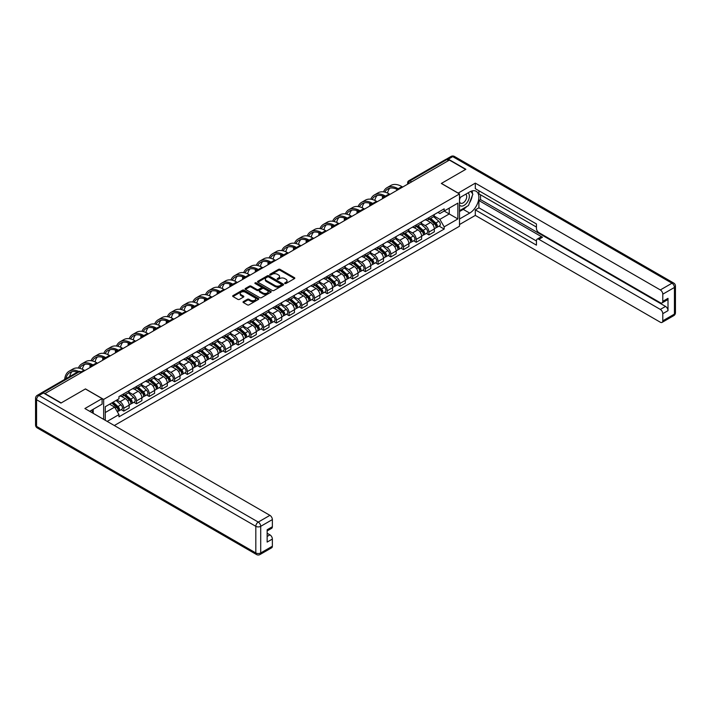 <?xml version="1.0" encoding="UTF-8"?>
<svg xmlns="http://www.w3.org/2000/svg" width="711" height="711" viewBox="0 0 711 711"><rect width="100%" height="100%" fill="white"/><g stroke="black" fill="none" stroke-linecap="round" stroke-linejoin="round"><path stroke-width="1.07" d="M284.853 283.511A0.791 0.453 0 0 0 285.973 283.511L294.478 278.605A1.129 0.649 0 0 0 294.807 278.143A1.129 0.649 0 0 0 294.478 277.681L280.072 269.371A1.129 0.649 0 0 0 278.472 269.371L269.976 274.277A0.791 0.453 0 0 0 271.095 274.926L272.197 274.286A3.617 2.089 0 0 1 277.317 274.286L278.516 274.979A3.617 2.089 0 0 1 279.574 276.463A3.617 2.089 0 0 1 278.516 277.939L277.414 278.57A0.791 0.453 0 0 0 278.534 279.219L279.636 278.588A3.617 2.089 0 0 1 284.755 278.588L285.955 279.281A3.617 2.089 0 0 1 287.013 280.756A3.617 2.089 0 0 1 285.955 282.231L284.853 282.871A0.791 0.453 0 0 0 284.853 283.511L284.853 282.871M243.358 301.606A1.129 0.649 0 0 0 243.02 302.068A1.129 0.649 0 0 0 243.358 302.531L247.392 304.868A1.129 0.649 0 0 0 248.992 304.868L258.431 299.42A1.129 0.649 0 0 0 258.768 298.958A1.129 0.649 0 0 0 258.431 298.496L244.033 290.177A1.129 0.649 0 0 0 242.433 290.177L232.995 295.625A1.129 0.649 0 0 0 232.666 296.087A1.129 0.649 0 0 0 232.995 296.549L237.874 299.367A1.129 0.649 0 0 0 239.474 299.367L243.518 297.038A1.129 0.649 0 0 0 243.846 296.576A1.129 0.649 0 0 0 243.518 296.114L241.091 294.718A3.031 1.751 0 0 1 240.211 293.483A3.031 1.751 0 0 1 242.078 291.865A3.031 1.751 0 0 1 245.375 292.248L254.858 297.722A3.031 1.751 0 0 1 255.738 298.958A3.031 1.751 0 0 1 253.871 300.566A3.031 1.751 0 0 1 250.574 300.193L248.992 299.278A1.129 0.649 0 0 0 247.392 299.278L243.358 301.606L243.358 302.531M103.646 399.404L85.471 388.908L61.182 402.933L44.962 393.565L449.396 160.073L465.616 169.431L441.327 183.456L459.502 193.952L103.646 399.404L103.646 419.357M272.277 290.506A1.129 0.649 0 0 0 273.877 290.506L283.316 285.049A1.129 0.649 0 0 0 283.645 284.587A1.129 0.649 0 0 0 283.316 284.124L268.918 275.815A1.129 0.649 0 0 0 267.318 275.815L257.871 281.263A1.129 0.649 0 0 0 257.542 281.725A1.129 0.649 0 0 0 257.871 282.187L272.277 290.506M255.427 283.689A0.791 0.453 0 0 1 256.236 283.796L256.236 282.854L270.873 291.306A1.129 0.649 0 0 1 271.211 291.768A1.129 0.649 0 0 1 270.873 292.23L261.435 297.687A1.129 0.649 0 0 1 259.835 297.687L245.437 289.368L249.472 287.057L249.472 286.115L245.437 288.444A1.129 0.649 0 0 0 245.099 288.906A1.129 0.649 0 0 0 245.437 289.368L245.437 288.444M249.472 287.057A1.129 0.649 0 0 1 251.072 287.057L251.072 286.115A1.129 0.649 0 0 0 249.472 286.115M251.072 286.115L256.911 289.484A1.129 0.649 0 0 0 258.511 289.484L261.195 287.937A1.129 0.649 0 0 0 261.524 287.475A1.129 0.649 0 0 0 261.195 287.013L255.116 283.502A0.791 0.453 0 0 1 256.236 282.854M114.32 425.525L459.502 226.231L459.502 193.952M41.593 392.836A2.302 1.333 -120 0 0 41.282 392.934A2.302 1.333 -120 0 0 41.034 393.165M411.66 181.856L409.945 180.87A2.302 1.333 60 0 0 408.798 180.754L445.717 159.442A2.302 1.333 60 0 1 446.872 159.548L409.945 180.87A2.302 1.333 120 0 0 408.318 183.696L408.318 183.785M448.579 160.544L446.872 159.548M428.937 217.619A5.306 3.057 60 0 1 427.835 220.001L433.221 216.899A5.306 3.057 -120 0 0 434.314 214.518M421.303 223.334L425.187 225.574A5.306 3.057 60 0 1 428.937 232.07L434.314 228.96A5.306 3.057 -120 0 0 430.564 222.472L426.716 220.241M434.314 228.96L434.314 231.83L428.937 234.941L426.36 233.448M427.835 220.001A5.306 3.057 60 0 1 425.231 219.761M428.937 232.07L428.937 234.941M416.219 224.96A5.306 3.057 60 0 1 415.126 227.342L420.503 224.241A5.306 3.057 -120 0 0 421.605 221.859M413.642 240.789L416.219 242.282L421.605 239.172L421.605 236.301A5.306 3.057 -120 0 0 417.855 229.813L414.006 227.582M415.126 227.342A5.306 3.057 60 0 1 412.513 227.102M408.585 230.675L412.478 232.915A5.306 3.057 60 0 1 416.219 239.411L416.219 242.282M403.51 232.301A5.306 3.057 60 0 1 402.408 234.683L407.785 231.582A5.306 3.057 -120 0 0 408.887 229.2M400.924 248.13L403.51 249.623L408.887 246.513L408.887 243.642A5.306 3.057 -120 0 0 405.137 237.154L401.288 234.923M402.408 234.683A5.306 3.057 60 0 1 399.795 234.443M395.876 238.016L399.76 240.256A5.306 3.057 60 0 1 403.51 246.753L403.51 249.623M390.792 239.643A5.306 3.057 60 0 1 389.69 242.024L395.076 238.923A5.306 3.057 -120 0 0 396.169 236.541M388.215 255.471L390.792 256.964L396.169 253.854L396.169 250.983A5.306 3.057 -120 0 0 392.419 244.495L388.57 242.264M389.69 242.024A5.306 3.057 60 0 1 387.086 241.784M383.158 245.357L387.042 247.597A5.306 3.057 60 0 1 390.792 254.094L390.792 256.964M378.074 246.984A5.306 3.057 60 0 1 376.981 249.365L382.358 246.264A5.306 3.057 -120 0 0 383.46 243.882M375.497 262.812L378.074 264.305L383.46 261.195L383.46 258.324A5.306 3.057 -120 0 0 379.71 251.836L375.861 249.605M376.981 249.365A5.306 3.057 60 0 1 374.368 249.126M370.44 252.698L374.324 254.938A5.306 3.057 60 0 1 378.074 261.435L378.074 264.305M365.365 254.325A5.306 3.057 60 0 1 364.263 256.707L369.64 253.596A5.306 3.057 -120 0 0 370.742 251.223M362.779 270.153L365.365 271.646L370.742 268.536L370.742 265.665A5.306 3.057 -120 0 0 366.992 259.177L363.143 256.947M364.263 256.707A5.306 3.057 60 0 1 361.65 256.467M357.731 260.039L361.615 262.279A5.306 3.057 60 0 1 365.365 268.776L365.365 271.646M352.647 261.666A5.306 3.057 60 0 1 351.545 264.048L356.931 260.937A5.306 3.057 -120 0 0 358.024 258.564M350.07 277.494L352.647 278.988L358.024 275.877L358.024 273.006A5.306 3.057 -120 0 0 354.274 266.518L350.425 264.288M351.545 264.048A5.306 3.057 60 0 1 348.941 263.808M345.013 267.38L348.897 269.62A5.306 3.057 60 0 1 352.647 276.117L352.647 278.988M339.929 269.007A5.306 3.057 60 0 1 338.836 271.389L344.213 268.278A5.306 3.057 -120 0 0 345.315 265.905M337.352 284.835L339.929 286.329L345.315 283.218L345.315 280.347A5.306 3.057 -120 0 0 341.564 273.851L337.716 271.629M338.836 271.389A5.306 3.057 60 0 1 336.223 271.149M332.295 274.722L336.179 276.961A5.306 3.057 60 0 1 339.929 283.458L339.929 286.329M327.22 276.348A5.306 3.057 60 0 1 326.118 278.73L331.495 275.619A5.306 3.057 -120 0 0 332.597 273.246M324.634 292.177L327.22 293.67L332.597 290.559L332.597 287.688A5.306 3.057 -120 0 0 328.846 281.192L324.998 278.97M326.118 278.73A5.306 3.057 60 0 1 323.505 278.49M319.586 282.063L323.469 284.302A5.306 3.057 60 0 1 327.22 290.799L327.22 293.67M314.502 283.689A5.306 3.057 60 0 1 313.4 286.071L318.786 282.96A5.306 3.057 -120 0 0 319.879 280.587M311.925 299.518L314.502 301.011L319.879 297.9L319.879 295.029A5.306 3.057 -120 0 0 316.128 288.533L312.28 286.311M313.4 286.071A5.306 3.057 60 0 1 310.796 285.831M306.868 289.404L310.751 291.643A5.306 3.057 60 0 1 314.502 298.14L314.502 301.011M301.784 291.03A5.306 3.057 60 0 1 300.691 293.412L306.068 290.301A5.306 3.057 -120 0 0 307.17 287.928M299.207 306.859L301.784 308.352L307.17 305.241L307.17 302.371A5.306 3.057 -120 0 0 303.419 295.874L299.571 293.652M300.691 293.412A5.306 3.057 60 0 1 298.078 293.172M294.15 296.745L298.033 298.984A5.306 3.057 60 0 1 301.784 305.481L301.784 308.352M289.075 298.371A5.306 3.057 60 0 1 287.973 300.753L293.35 297.642A5.306 3.057 -120 0 0 294.452 295.269M286.489 314.2L289.075 315.693L294.452 312.582L294.452 309.712A5.306 3.057 -120 0 0 290.701 303.215L286.853 300.993M287.973 300.753A5.306 3.057 60 0 1 285.36 300.513M281.44 304.086L285.324 306.325A5.306 3.057 60 0 1 289.075 312.822L289.075 315.693M276.357 305.712A5.306 3.057 60 0 1 275.255 308.094L280.641 304.983A5.306 3.057 -120 0 0 281.734 302.61M273.779 321.541L276.357 323.034L281.734 319.923L281.734 317.053A5.306 3.057 -120 0 0 277.983 310.556L274.135 308.334M275.255 308.094A5.306 3.057 60 0 1 272.651 307.854M268.722 311.427L272.606 313.667A5.306 3.057 60 0 1 276.357 320.163L276.357 323.034M263.639 313.053A5.306 3.057 60 0 1 262.546 315.435L267.923 312.325A5.306 3.057 -120 0 0 269.025 309.952M261.061 328.882L263.639 330.375L269.025 327.264L269.025 324.394A5.306 3.057 -120 0 0 265.274 317.897L261.417 315.675M262.546 315.435A5.306 3.057 60 0 1 259.933 315.195M256.004 318.768L259.888 321.008A5.306 3.057 60 0 1 263.639 327.504L263.639 330.375M250.93 320.394A5.306 3.057 60 0 1 249.828 322.776L255.205 319.666A5.306 3.057 -120 0 0 256.307 317.293M248.343 336.223L250.93 337.716L256.307 334.605L256.307 331.735A5.306 3.057 -120 0 0 252.556 325.238L248.708 323.016M249.828 322.776A5.306 3.057 60 0 1 247.215 322.536M243.295 326.1L247.179 328.349A5.306 3.057 60 0 1 250.93 334.845L250.93 337.716M238.212 327.735A5.306 3.057 60 0 1 237.11 330.117L242.495 327.007A5.306 3.057 -120 0 0 243.589 324.634M235.634 343.564L238.212 345.057L243.589 341.947L243.589 339.076A5.306 3.057 -120 0 0 239.838 332.579L235.99 330.357M237.11 330.117A5.306 3.057 60 0 1 234.506 329.877M230.577 333.441L234.461 335.69A5.306 3.057 60 0 1 238.212 342.187L238.212 345.057M225.494 335.077A5.306 3.057 60 0 1 224.4 337.458L229.777 334.348A5.306 3.057 -120 0 0 230.879 331.975M222.916 350.905L225.494 352.398L230.879 349.288L230.879 346.417A5.306 3.057 -120 0 0 227.129 339.92L223.272 337.698M224.4 337.458A5.306 3.057 60 0 1 221.788 337.218M217.859 340.782L221.743 343.031A5.306 3.057 60 0 1 225.494 349.528L225.494 352.398M212.785 342.418A5.306 3.057 60 0 1 211.682 344.799L217.059 341.689A5.306 3.057 -120 0 0 218.161 339.316M210.198 358.246L212.785 359.739L218.161 356.629L218.161 353.758A5.306 3.057 -120 0 0 214.411 347.261L210.563 345.039M211.682 344.799A5.306 3.057 60 0 1 209.07 344.559M205.15 348.123L209.034 350.372A5.306 3.057 60 0 1 212.785 356.869L212.785 359.739M200.067 349.759A5.306 3.057 60 0 1 198.964 352.141L204.35 349.03A5.306 3.057 -120 0 0 205.443 346.657M197.489 365.587L200.067 367.08L205.443 363.97L205.443 361.099A5.306 3.057 -120 0 0 201.693 354.602L197.845 352.38M198.964 352.141A5.306 3.057 60 0 1 196.36 351.901M192.432 355.464L196.316 357.713A5.306 3.057 60 0 1 200.067 364.21L200.067 367.08M187.349 357.1A5.306 3.057 60 0 1 186.255 359.482L191.632 356.371A5.306 3.057 -120 0 0 192.734 353.998M184.771 372.928L187.349 374.421L192.734 371.311L192.734 368.44A5.306 3.057 -120 0 0 188.984 361.943L185.127 359.722M186.255 359.482A5.306 3.057 60 0 1 183.642 359.242M179.714 362.806L183.598 365.054A5.306 3.057 60 0 1 187.349 371.551L187.349 374.421M174.639 364.441A5.306 3.057 60 0 1 173.537 366.823L178.914 363.712A5.306 3.057 -120 0 0 180.016 361.339M172.053 380.269L174.639 381.763L180.016 378.652L180.016 375.781A5.306 3.057 -120 0 0 176.266 369.285L172.418 367.063M173.537 366.823A5.306 3.057 60 0 1 170.924 366.583M167.005 370.147L170.889 372.395A5.306 3.057 60 0 1 174.639 378.892L174.639 381.763M161.921 371.782A5.306 3.057 60 0 1 160.819 374.164L166.205 371.053A5.306 3.057 -120 0 0 167.298 368.68M159.344 387.611L161.921 389.104L167.298 385.993L167.298 383.122A5.306 3.057 -120 0 0 163.548 376.626L159.699 374.404M160.819 374.164A5.306 3.057 60 0 1 158.215 373.924M154.287 377.488L158.171 379.736A5.306 3.057 60 0 1 161.921 386.233L161.921 389.104M149.203 379.123A5.306 3.057 60 0 1 148.11 381.505L153.487 378.394A5.306 3.057 -120 0 0 154.589 376.021M146.626 394.952L149.203 396.445L154.589 393.334L154.589 390.463A5.306 3.057 -120 0 0 150.839 383.967L146.981 381.745M148.11 381.505A5.306 3.057 60 0 1 145.497 381.265M141.569 384.829L145.453 387.077A5.306 3.057 60 0 1 149.203 393.574L149.203 396.445M136.494 386.464A5.306 3.057 60 0 1 135.392 388.846L140.769 385.735A5.306 3.057 -120 0 0 141.871 383.362M133.908 402.293L136.494 403.777L141.871 400.675L141.871 397.805A5.306 3.057 -120 0 0 138.121 391.308L134.272 389.086M135.392 388.846A5.306 3.057 60 0 1 132.779 388.606M128.86 392.17L132.744 394.418A5.306 3.057 60 0 1 136.494 400.915L136.494 403.777M123.776 393.805A5.306 3.057 60 0 1 122.674 396.187L128.06 393.076A5.306 3.057 -120 0 0 129.153 390.703M121.199 409.634L123.776 411.118L129.153 408.016L129.153 405.146A5.306 3.057 -120 0 0 125.403 398.649L121.554 396.427M122.674 396.187A5.306 3.057 60 0 1 120.07 395.947M116.933 399.973L120.026 401.759A5.306 3.057 60 0 1 123.776 408.256L123.776 411.118M437.94 212.42L439.86 213.531L457.875 203.124L449.236 208.119L449.236 213.949L439.86 219.361L434.021 215.993M105.272 420.299L105.272 406.701L118.968 398.791L118.968 396.578L444.179 208.821L444.179 211.034L457.875 218.935L444.179 226.845L439.86 219.361M457.875 203.124L457.875 218.935M105.272 412.531L114.649 407.119L118.968 414.602L118.968 416.815L444.179 229.058L444.179 226.845M118.968 414.602L107.192 421.401M114.649 407.119L109.592 404.204M439.078 226.107L444.179 229.058M285.173 283.627L285.955 283.174A3.617 2.089 0 0 0 287.013 281.698L287.013 280.756M279.574 276.463L279.574 277.397A3.617 2.089 0 0 1 278.516 278.881L277.734 279.334M294.461 278.614L280.072 270.313A1.129 0.649 0 0 0 278.472 270.313L270.296 275.033M283.298 285.058L268.918 276.757A1.129 0.649 0 0 0 267.318 276.757L257.889 282.196L257.871 281.263M281.316 284.915A0.791 0.453 0 0 0 281.316 284.267L268.678 276.97A0.791 0.453 0 0 0 267.558 276.97L266.394 277.637A3.617 2.089 0 0 0 265.336 279.112A3.617 2.089 0 0 0 266.394 280.596L275.033 285.582A3.617 2.089 0 0 0 280.152 285.582L281.316 284.915L281.316 285.858A0.791 0.453 0 0 0 281.547 285.529L281.547 284.587M265.336 279.112L265.336 280.054A3.617 2.089 0 0 0 266.394 281.538L266.394 280.596M281.316 285.858L280.152 286.524A3.617 2.089 0 0 1 275.033 286.524L266.394 281.538M251.072 287.057L256.911 290.426A1.129 0.649 0 0 0 258.511 290.426L261.195 288.879A1.129 0.649 0 0 0 261.524 288.417L261.524 287.475M256.236 283.796L270.864 292.239M262.972 292.985A3.031 1.751 0 0 0 266.27 293.359A3.031 1.751 0 0 0 268.145 291.75A3.031 1.751 0 0 0 267.256 290.515L263.914 288.586A1.129 0.649 0 0 0 262.315 288.586L259.631 290.132A1.129 0.649 0 0 0 259.302 290.595A1.129 0.649 0 0 0 259.631 291.057L262.972 292.985L262.972 293.927A3.031 1.751 0 0 0 266.27 294.301A3.031 1.751 0 0 0 268.145 292.692L268.145 291.75M259.302 290.595L259.302 291.537A1.129 0.649 0 0 0 259.631 291.999L259.631 291.057M262.972 293.927L259.631 291.999M255.738 298.958L255.738 299.9A3.031 1.751 0 0 1 253.871 301.508A3.031 1.751 0 0 1 250.574 301.135L248.992 300.22A1.129 0.649 0 0 0 247.392 300.22L243.366 302.539M240.211 293.483L240.211 294.425A3.031 1.751 0 0 0 241.091 295.66L241.091 294.718M243.5 297.047L241.091 295.66M258.422 299.429L244.033 291.119A1.129 0.649 0 0 0 242.433 291.119L233.012 296.558M429.302 219.157L434.483 223.778A2.88 1.662 60 0 1 435.39 228.231L434.314 228.853M429.444 219.281L431.879 220.686M429.826 218.855L435.594 224.001A1.386 0.8 60 0 1 436.03 226.134A1.386 0.8 60 0 1 435.905 226.187M430.688 218.357L435.87 222.978A2.88 1.662 60 0 1 436.776 227.431A2.88 1.662 60 0 1 435.905 227.529M433.577 216.624L438.803 221.281A2.88 1.662 60 0 1 439.709 225.743L436.776 227.431M402.693 187.037L401.919 186.584A22.245 12.842 -120 0 0 390.792 185.482L387.042 187.651A22.245 12.842 -120 0 0 383.505 191.872M398.267 188.806L398.169 188.753A22.245 12.842 -120 0 0 387.042 187.651M382.527 195.969A22.245 12.842 -120 0 0 382.438 197.836L382.438 198.725M383.505 198.111A20.752 11.98 60 0 1 383.611 196.387M384.847 192.121A20.752 11.98 60 0 1 387.797 188.948A20.752 11.98 60 0 1 397.191 189.446M387.539 193.072A20.752 11.98 60 0 1 389.841 188.157M416.593 226.498L421.774 231.119A2.88 1.662 60 0 1 422.681 235.572L421.605 236.194M416.726 226.622L419.17 228.027M417.117 226.196L422.876 231.342A1.386 0.8 60 0 1 423.312 233.475A1.386 0.8 60 0 1 423.187 233.528M417.979 225.698L423.161 230.32A2.88 1.662 60 0 1 424.058 234.772A2.88 1.662 60 0 1 423.187 234.87M420.868 223.965L426.093 228.622A2.88 1.662 60 0 1 427 233.084L424.058 234.772M403.875 233.839L409.056 238.461A2.88 1.662 60 0 1 409.963 242.913L408.887 243.535M404.017 233.963L406.452 235.368M404.399 233.537L410.167 238.683A1.386 0.8 60 0 1 410.594 240.816A1.386 0.8 60 0 1 410.469 240.869M405.261 233.039L410.443 237.661A2.88 1.662 60 0 1 411.349 242.113A2.88 1.662 60 0 1 410.478 242.211M408.15 231.306L413.375 235.963A2.88 1.662 60 0 1 414.282 240.425L411.349 242.113M458.115 193.152L475.312 183.127L660.332 289.946L671.993 283.218L452.738 156.633L448.339 159.175L465.865 169.289L441.407 183.411L458.115 193.054M459.502 197.809L469.695 191.926A12.967 7.483 120 0 1 476.174 191.286A12.967 7.483 120 0 1 478.165 201.675A12.967 7.483 120 0 1 469.695 213.104L459.502 218.988M459.502 224.543L475.312 215.406L475.312 209.861L536.45 245.153L536.45 240.727A3.457 2 -120 0 1 537.16 239.145A3.457 2 -120 0 1 538.894 239.314L660.332 309.427L665.549 306.423A3.457 2 60 0 1 668.002 310.654L668.002 298.327A3.457 2 60 0 1 667.282 299.909L662.065 302.922A3.457 2 -120 0 0 662.785 301.34L662.785 294.185A3.457 2 -120 0 0 660.332 289.946M480.529 194.796L480.529 199.595L478.903 200.538L478.903 207.79L475.312 209.861M478.903 190.752L478.903 193.854L536.45 227.076M662.065 302.922A3.457 2 -120 0 1 660.332 302.753L538.894 232.63A3.457 2 -120 0 1 536.45 228.4L536.45 223.974L475.312 188.682L475.312 183.127M475.312 215.406L660.332 322.234A3.457 2 -120 0 0 662.065 322.403A3.457 2 -120 0 0 662.785 320.821L662.785 313.667A3.457 2 -120 0 0 660.332 309.427M448.339 159.175A3.457 2 -120 0 0 446.606 159.006A3.457 2 -120 0 0 446.241 159.335M478.903 200.538L542.475 237.243L538.894 239.314M480.529 199.595L665.549 306.423M478.903 207.79L536.45 241.011M537.16 239.145L540.751 237.074A3.457 2 60 0 1 542.475 237.243M459.502 211.549L463.252 209.389A12.967 7.483 120 0 0 466.843 206.466M469.42 203.07A12.967 7.483 120 0 0 472.211 195.881M472.424 193.552A12.967 7.483 120 0 0 472.104 190.912M43.407 392.961L39.007 395.503A3.457 2 -120 0 0 37.283 395.325L41.682 392.783A3.457 2 60 0 1 43.407 392.961L60.933 403.075L85.382 388.961L102.091 398.604L102.091 404.159L90.519 410.842A12.967 7.483 120 0 0 89.737 411.331M102.091 398.604L84.893 408.532L269.913 515.351A3.457 2 60 0 1 272.366 519.59L272.366 526.744A3.457 2 60 0 1 271.646 528.326L267.149 530.921M93.212 412.407L93.212 409.287M267.149 536.441L269.913 534.841A3.457 2 60 0 1 272.366 539.071L272.366 546.226A3.457 2 60 0 1 271.646 547.808L259.995 554.536A3.457 2 -120 0 0 260.706 552.954L272.366 546.226M272.366 526.744L267.149 529.757L267.149 542.084L272.366 539.071M269.913 534.841L267.149 533.241M459.502 205.008A7.492 4.328 120 0 0 465.465 204.368A7.492 4.328 120 0 0 469.367 196.209A7.492 4.328 120 0 0 468.007 192.903M460.133 197.445A7.492 4.328 120 0 0 459.502 198.796M459.502 201.302A5.128 2.96 120 0 0 460.541 203.15A5.128 2.96 120 0 0 464.487 201.782A5.128 2.96 120 0 0 466.727 196.618A5.128 2.96 120 0 0 465.669 194.272A5.128 2.96 120 0 0 465.652 194.263M460.55 197.205A5.128 2.96 120 0 0 459.502 200.28M470.86 191.339L472.868 194.192L468.469 205.532L459.67 210.607M91.648 410.185L93.532 413.518M389.975 194.379L389.201 193.925A22.245 12.842 -120 0 0 378.083 192.823L374.333 194.992A22.245 12.842 -120 0 0 370.795 199.213M385.549 196.147L385.451 196.094A22.245 12.842 -120 0 0 374.333 194.992M369.809 203.31A22.245 12.842 -120 0 0 369.72 205.177L369.72 206.066M370.786 205.452A20.752 11.98 60 0 1 370.902 203.728M372.137 199.462A20.752 11.98 60 0 1 375.079 196.289A20.752 11.98 60 0 1 384.473 196.787M374.83 200.413A20.752 11.98 60 0 1 377.123 195.498M377.265 201.72L376.492 201.266A22.245 12.842 -120 0 0 365.365 200.164L361.615 202.333A22.245 12.842 -120 0 0 358.077 206.554M372.831 203.488L372.742 203.435A22.245 12.842 -120 0 0 361.615 202.333M357.1 210.652A22.245 12.842 -120 0 0 357.011 212.518L357.011 213.407M358.068 212.793A20.752 11.98 60 0 1 358.184 211.069M359.419 206.803A20.752 11.98 60 0 1 362.361 203.63A20.752 11.98 60 0 1 371.755 204.128M362.112 207.754A20.752 11.98 60 0 1 364.414 202.839M391.157 241.18L396.338 245.802A2.88 1.662 60 0 1 397.245 250.254L396.169 250.876M391.299 241.305L393.734 242.709M391.681 240.878L397.449 246.024A1.386 0.8 60 0 1 397.884 248.157A1.386 0.8 60 0 1 397.76 248.21M392.543 240.38L397.725 245.002A2.88 1.662 60 0 1 398.631 249.454A2.88 1.662 60 0 1 397.76 249.552M395.432 238.647L400.657 243.304A2.88 1.662 60 0 1 401.564 247.766L398.631 249.454M378.448 248.521L383.629 253.143A2.88 1.662 60 0 1 384.527 257.595L383.46 258.217M378.581 248.646L381.025 250.05M378.972 248.219L384.731 253.365A1.386 0.8 60 0 1 385.166 255.498A1.386 0.8 60 0 1 385.042 255.551M379.834 247.721L385.015 252.343A2.88 1.662 60 0 1 385.913 256.795A2.88 1.662 60 0 1 385.042 256.893M382.722 245.988L387.948 250.645A2.88 1.662 60 0 1 388.855 255.107L385.913 256.795M365.73 255.862L370.911 260.484A2.88 1.662 60 0 1 371.817 264.936L370.742 265.559M365.863 255.987L368.307 257.391M366.254 255.56L372.022 260.706A1.386 0.8 60 0 1 372.448 262.839A1.386 0.8 60 0 1 372.324 262.892M367.116 255.062L372.297 259.684A2.88 1.662 60 0 1 373.204 264.137A2.88 1.662 60 0 1 372.333 264.234M370.004 253.329L375.23 257.986A2.88 1.662 60 0 1 376.137 262.448L373.204 264.137M364.547 209.061L363.774 208.607A22.245 12.842 -120 0 0 352.647 207.505L348.897 209.674A22.245 12.842 -120 0 0 345.359 213.895M360.122 210.829L360.024 210.776A22.245 12.842 -120 0 0 348.897 209.674M344.382 217.993A22.245 12.842 -120 0 0 344.293 219.859L344.293 220.748M345.359 220.134A20.752 11.98 60 0 1 345.466 218.41M346.701 214.144A20.752 11.98 60 0 1 349.652 210.971A20.752 11.98 60 0 1 359.046 211.469M349.394 215.095A20.752 11.98 60 0 1 351.696 210.18M351.829 216.402L351.056 215.948A22.245 12.842 -120 0 0 339.938 214.846L336.187 217.015A22.245 12.842 -120 0 0 332.641 221.237M347.403 218.17L347.306 218.117A22.245 12.842 -120 0 0 336.187 217.015M331.664 225.334A22.245 12.842 -120 0 0 331.575 227.2L331.575 228.089M332.641 227.476A20.752 11.98 60 0 1 332.757 225.751M333.992 221.485A20.752 11.98 60 0 1 336.934 218.313A20.752 11.98 60 0 1 346.328 218.81M336.685 222.436A20.752 11.98 60 0 1 338.978 217.522M339.12 223.734L338.347 223.29A22.245 12.842 -120 0 0 327.22 222.188L323.469 224.356A22.245 12.842 -120 0 0 319.932 228.578M334.685 225.511L334.597 225.458A22.245 12.842 -120 0 0 323.469 224.356M318.955 232.675A22.245 12.842 -120 0 0 318.866 234.541L318.866 235.43M319.923 234.817A20.752 11.98 60 0 1 320.039 233.092M321.274 228.826A20.752 11.98 60 0 1 324.216 225.654A20.752 11.98 60 0 1 333.61 226.151M323.967 229.777A20.752 11.98 60 0 1 326.269 224.863M353.012 263.203L358.193 267.825A2.88 1.662 60 0 1 359.099 272.277L358.024 272.9M353.154 263.319L355.589 264.732M353.536 262.901L359.304 268.047A1.386 0.8 60 0 1 359.739 270.18A1.386 0.8 60 0 1 359.615 270.233M354.398 262.403L359.579 267.025A2.88 1.662 60 0 1 360.486 271.478A2.88 1.662 60 0 1 359.615 271.575M357.286 260.67L362.512 265.327A2.88 1.662 60 0 1 363.419 269.789L360.486 271.478M326.402 231.075L325.629 230.631A22.245 12.842 -120 0 0 314.502 229.529L310.751 231.697A22.245 12.842 -120 0 0 307.214 235.919M321.976 232.853L321.879 232.799A22.245 12.842 -120 0 0 310.751 231.697M306.237 240.016A22.245 12.842 -120 0 0 306.148 241.882L306.148 242.771M307.214 242.158A20.752 11.98 60 0 1 307.321 240.434M308.556 236.168A20.752 11.98 60 0 1 311.507 232.995A20.752 11.98 60 0 1 320.901 233.492M311.249 237.119A20.752 11.98 60 0 1 313.551 232.204M340.302 270.544L345.484 275.166A2.88 1.662 60 0 1 346.381 279.619L345.315 280.241M340.436 270.66L342.88 272.073M340.827 270.242L346.586 275.388A1.386 0.8 60 0 1 347.021 277.521A1.386 0.8 60 0 1 346.897 277.574M341.689 269.745L346.87 274.366A2.88 1.662 60 0 1 347.768 278.819A2.88 1.662 60 0 1 346.897 278.916M344.577 268.011L349.803 272.668A2.88 1.662 60 0 1 350.71 277.13L347.768 278.819M313.684 238.416L312.911 237.972A22.245 12.842 -120 0 0 301.793 236.87L298.042 239.038A22.245 12.842 -120 0 0 294.496 243.26M309.258 240.194L309.161 240.14A22.245 12.842 -120 0 0 298.042 239.038M293.519 247.357A22.245 12.842 -120 0 0 293.43 249.223L293.43 250.112M294.496 249.499A20.752 11.98 60 0 1 294.612 247.775M295.847 243.509A20.752 11.98 60 0 1 298.789 240.336A20.752 11.98 60 0 1 308.183 240.833M298.54 244.46A20.752 11.98 60 0 1 300.833 239.545M327.584 277.885L332.766 282.507A2.88 1.662 60 0 1 333.672 286.96L332.597 287.582M327.718 278.001L330.162 279.414M328.109 277.583L333.877 282.729A1.386 0.8 60 0 1 334.303 284.862A1.386 0.8 60 0 1 334.179 284.915M328.971 277.086L334.152 281.707A2.88 1.662 60 0 1 335.059 286.16A2.88 1.662 60 0 1 334.188 286.257M331.859 275.353L337.085 280.01A2.88 1.662 60 0 1 337.992 284.471L335.059 286.16M300.975 245.757L300.193 245.313A22.245 12.842 -120 0 0 289.075 244.211L285.324 246.379A22.245 12.842 -120 0 0 281.787 250.601M296.54 247.535L296.451 247.481A22.245 12.842 -120 0 0 285.324 246.379M280.809 254.698A22.245 12.842 -120 0 0 280.721 256.564L280.721 257.453M281.778 256.84A20.752 11.98 60 0 1 281.894 255.116M283.129 250.85A20.752 11.98 60 0 1 286.071 247.677A20.752 11.98 60 0 1 295.465 248.175M285.822 251.801A20.752 11.98 60 0 1 288.124 246.886M314.866 285.227L320.048 289.848A2.88 1.662 60 0 1 320.954 294.301L319.879 294.923M315.009 285.342L317.444 286.755M315.391 284.924L321.159 290.07A1.386 0.8 60 0 1 321.594 292.203A1.386 0.8 60 0 1 321.47 292.257M316.253 284.427L321.434 289.048A2.88 1.662 60 0 1 322.341 293.501A2.88 1.662 60 0 1 321.47 293.599M319.141 282.694L324.367 287.351A2.88 1.662 60 0 1 325.274 291.812L322.341 293.501M288.257 253.098L287.484 252.654A22.245 12.842 -120 0 0 276.357 251.552L272.606 253.72A22.245 12.842 -120 0 0 269.069 257.942M283.831 254.876L283.733 254.822A22.245 12.842 -120 0 0 272.606 253.72M268.091 262.039A22.245 12.842 -120 0 0 268.003 263.905L268.003 264.794M269.06 264.181A20.752 11.98 60 0 1 269.176 262.457M270.411 258.191A20.752 11.98 60 0 1 273.362 255.018A20.752 11.98 60 0 1 282.756 255.516M273.104 259.142A20.752 11.98 60 0 1 275.406 254.227M302.157 292.568L307.339 297.189A2.88 1.662 60 0 1 308.236 301.642L307.161 302.264M302.291 292.683L304.735 294.096M302.682 292.265L308.441 297.411A1.386 0.8 60 0 1 308.876 299.544A1.386 0.8 60 0 1 308.752 299.598M303.544 291.768L308.725 296.389A2.88 1.662 60 0 1 309.623 300.842A2.88 1.662 60 0 1 308.752 300.94M306.432 290.035L311.658 294.692A2.88 1.662 60 0 1 312.564 299.153L309.623 300.842M275.539 260.439L274.766 259.995A22.245 12.842 -120 0 0 263.648 258.893L259.897 261.061A22.245 12.842 -120 0 0 256.351 265.283M271.113 262.217L271.015 262.163A22.245 12.842 -120 0 0 259.897 261.061M255.373 269.38A22.245 12.842 -120 0 0 255.285 271.247L255.285 272.135M256.351 271.522A20.752 11.98 60 0 1 256.467 269.798M257.702 265.532A20.752 11.98 60 0 1 260.644 262.359A20.752 11.98 60 0 1 270.038 262.857M260.395 266.483A20.752 11.98 60 0 1 262.688 261.568M289.439 299.909L294.621 304.53A2.88 1.662 60 0 1 295.527 308.983L294.452 309.605M289.573 300.024L292.017 301.437M289.964 299.607L295.732 304.752A1.386 0.8 60 0 1 296.158 306.885A1.386 0.8 60 0 1 296.034 306.939M290.826 299.109L296.007 303.73A2.88 1.662 60 0 1 296.914 308.183A2.88 1.662 60 0 1 296.043 308.281M293.714 297.376L298.94 302.033A2.88 1.662 60 0 1 299.846 306.494L296.914 308.183M262.83 267.78L262.048 267.336A22.245 12.842 -120 0 0 250.93 266.234L247.179 268.403A22.245 12.842 -120 0 0 243.642 272.624M258.395 269.558L258.306 269.505A22.245 12.842 -120 0 0 247.179 268.403M242.664 276.721A22.245 12.842 -120 0 0 242.575 278.588L242.575 279.476M243.633 278.863A20.752 11.98 60 0 1 243.749 277.139M244.984 272.873A20.752 11.98 60 0 1 247.926 269.7A20.752 11.98 60 0 1 257.32 270.198M247.677 273.824A20.752 11.98 60 0 1 249.97 268.909M276.721 307.25L281.903 311.871A2.88 1.662 60 0 1 282.809 316.324L281.734 316.946M276.863 307.365L279.299 308.778M277.246 306.948L283.014 312.093A1.386 0.8 60 0 1 283.449 314.226A1.386 0.8 60 0 1 283.325 314.28M278.108 306.45L283.289 311.071A2.88 1.662 60 0 1 284.196 315.524A2.88 1.662 60 0 1 283.325 315.622M280.996 304.717L286.222 309.374A2.88 1.662 60 0 1 287.128 313.835L284.196 315.524M250.112 275.121L249.339 274.677A22.245 12.842 -120 0 0 238.212 273.575L234.461 275.744A22.245 12.842 -120 0 0 230.924 279.965M245.686 276.899L245.588 276.846A22.245 12.842 -120 0 0 234.461 275.744M229.946 284.062A22.245 12.842 -120 0 0 229.857 285.929L229.857 286.817M230.915 286.204A20.752 11.98 60 0 1 231.031 284.48M232.266 280.214A20.752 11.98 60 0 1 235.217 277.041A20.752 11.98 60 0 1 244.611 277.539M234.959 281.165A20.752 11.98 60 0 1 237.261 276.25M264.012 314.591L269.193 319.212A2.88 1.662 60 0 1 270.091 323.665L269.016 324.287M264.145 314.706L266.589 316.119M264.528 314.289L270.296 319.435A1.386 0.8 60 0 1 270.731 321.568A1.386 0.8 60 0 1 270.607 321.621M265.399 313.791L270.58 318.412A2.88 1.662 60 0 1 271.478 322.865A2.88 1.662 60 0 1 270.607 322.963M268.287 312.049L273.513 316.715A2.88 1.662 60 0 1 274.419 321.176L271.478 322.865M237.394 282.463L236.621 282.018A22.245 12.842 -120 0 0 225.503 280.916L221.752 283.085A22.245 12.842 -120 0 0 218.206 287.306M232.968 284.24L232.87 284.187A22.245 12.842 -120 0 0 221.752 283.085M217.228 291.394A22.245 12.842 -120 0 0 217.139 293.27L217.139 294.158M218.206 293.545A20.752 11.98 60 0 1 218.321 291.821M219.557 287.555A20.752 11.98 60 0 1 222.499 284.382A20.752 11.98 60 0 1 231.893 284.88M222.25 288.506A20.752 11.98 60 0 1 224.543 283.591M251.294 321.932L256.475 326.553A2.88 1.662 60 0 1 257.382 331.006L256.307 331.628M251.427 322.047L253.871 323.461M251.818 321.63L257.586 326.776A1.386 0.8 60 0 1 258.013 328.909A1.386 0.8 60 0 1 257.889 328.962M252.681 321.132L257.862 325.754A2.88 1.662 60 0 1 258.768 330.206A2.88 1.662 60 0 1 257.897 330.304M255.569 319.39L260.795 324.056A2.88 1.662 60 0 1 261.701 328.518L258.768 330.206M224.685 289.804L223.903 289.359A22.245 12.842 -120 0 0 212.785 288.257L209.034 290.426A22.245 12.842 -120 0 0 205.497 294.647M220.25 291.581L220.161 291.528A22.245 12.842 -120 0 0 209.034 290.426M204.51 298.736A22.245 12.842 -120 0 0 204.43 300.611L204.43 301.5M205.488 300.886A20.752 11.98 60 0 1 205.603 299.162M206.839 294.896A20.752 11.98 60 0 1 209.781 291.723A20.752 11.98 60 0 1 219.175 292.221M209.532 295.847A20.752 11.98 60 0 1 211.825 290.932M238.576 329.273L243.757 333.894A2.88 1.662 60 0 1 244.664 338.347L243.589 338.969M238.718 329.389L241.153 330.802M239.1 328.971L244.868 334.117A1.386 0.8 60 0 1 245.304 336.25A1.386 0.8 60 0 1 245.179 336.303M239.963 328.473L245.144 333.095A2.88 1.662 60 0 1 246.05 337.547A2.88 1.662 60 0 1 245.179 337.645M242.851 326.731L248.077 331.397A2.88 1.662 60 0 1 248.983 335.859L246.05 337.547M211.967 297.145L211.194 296.7A22.245 12.842 -120 0 0 200.067 295.598L196.316 297.767A22.245 12.842 -120 0 0 192.779 301.988M207.541 298.922L207.443 298.869A22.245 12.842 -120 0 0 196.316 297.767M191.801 306.077A22.245 12.842 -120 0 0 191.712 307.952L191.712 308.841M192.77 308.227A20.752 11.98 60 0 1 192.885 306.503M194.121 302.237A20.752 11.98 60 0 1 197.071 299.064A20.752 11.98 60 0 1 206.466 299.562M196.814 303.188A20.752 11.98 60 0 1 199.116 298.273M225.867 336.614L231.048 341.236A2.88 1.662 60 0 1 231.946 345.688L230.871 346.31M226 336.73L228.444 338.143M226.382 336.312L232.15 341.458A1.386 0.8 60 0 1 232.586 343.591A1.386 0.8 60 0 1 232.461 343.644M227.253 335.814L232.435 340.436A2.88 1.662 60 0 1 233.332 344.888A2.88 1.662 60 0 1 232.461 344.986M230.142 334.072L235.368 338.738A2.88 1.662 60 0 1 236.265 343.2L233.332 344.888M199.249 304.486L198.476 304.041A22.245 12.842 -120 0 0 187.357 302.939L183.607 305.108A22.245 12.842 -120 0 0 180.061 309.329M194.823 306.263L194.725 306.21A22.245 12.842 -120 0 0 183.607 305.108M179.083 313.418A22.245 12.842 -120 0 0 178.994 315.293L178.994 316.182M180.061 315.568A20.752 11.98 60 0 1 180.176 313.844M181.412 309.578A20.752 11.98 60 0 1 184.353 306.405A20.752 11.98 60 0 1 193.748 306.903M184.105 310.529A20.752 11.98 60 0 1 186.398 305.614M213.149 343.955L218.33 348.577A2.88 1.662 60 0 1 219.237 353.029L218.161 353.651M213.282 344.071L215.726 345.484M213.673 343.653L219.432 348.799A1.386 0.8 60 0 1 219.868 350.932A1.386 0.8 60 0 1 219.743 350.985M214.535 343.155L219.717 347.777A2.88 1.662 60 0 1 220.623 352.229A2.88 1.662 60 0 1 219.752 352.327M217.424 341.413L222.65 346.079A2.88 1.662 60 0 1 223.556 350.541L220.623 352.229M186.54 311.827L185.758 311.382A22.245 12.842 -120 0 0 174.639 310.28L170.889 312.449A22.245 12.842 -120 0 0 167.352 316.671M182.105 313.604L182.016 313.551A22.245 12.842 -120 0 0 170.889 312.449M166.365 320.759A22.245 12.842 -120 0 0 166.285 322.634L166.285 323.523M167.343 322.91A20.752 11.98 60 0 1 167.458 321.185M168.694 316.919A20.752 11.98 60 0 1 171.635 313.747A20.752 11.98 60 0 1 181.029 314.244M171.387 317.87A20.752 11.98 60 0 1 173.68 312.956M200.431 351.296L205.612 355.918A2.88 1.662 60 0 1 206.519 360.37L205.443 360.992M200.573 351.412L203.008 352.825M200.955 350.994L206.723 356.14A1.386 0.8 60 0 1 207.159 358.273A1.386 0.8 60 0 1 207.025 358.326M201.817 350.496L206.999 355.118A2.88 1.662 60 0 1 207.905 359.57A2.88 1.662 60 0 1 207.034 359.668M204.706 348.754L209.932 353.42A2.88 1.662 60 0 1 210.838 357.882L207.905 359.57M173.822 319.168L173.049 318.724A22.245 12.842 -120 0 0 161.921 317.621L158.171 319.79A22.245 12.842 -120 0 0 154.634 324.012M169.396 320.945L169.298 320.892A22.245 12.842 -120 0 0 158.171 319.79M153.656 328.1A22.245 12.842 -120 0 0 153.567 329.975L153.567 330.864M154.625 330.251A20.752 11.98 60 0 1 154.74 328.526M155.976 324.26A20.752 11.98 60 0 1 158.926 321.088A20.752 11.98 60 0 1 168.32 321.585M158.669 325.211A20.752 11.98 60 0 1 160.97 320.297M187.722 358.637L192.903 363.259A2.88 1.662 60 0 1 193.801 367.711L192.725 368.334M187.855 358.753L190.29 360.166M188.237 358.335L194.005 363.481A1.386 0.8 60 0 1 194.441 365.614A1.386 0.8 60 0 1 194.316 365.667M189.108 357.837L194.29 362.459A2.88 1.662 60 0 1 195.187 366.912A2.88 1.662 60 0 1 194.316 367.009M191.997 356.095L197.223 360.761A2.88 1.662 60 0 1 198.12 365.223L195.187 366.912M161.104 326.509L160.331 326.065A22.245 12.842 -120 0 0 149.212 324.963L145.462 327.131A22.245 12.842 -120 0 0 141.916 331.353M156.678 328.286L156.58 328.233A22.245 12.842 -120 0 0 145.462 327.131M140.938 335.441A22.245 12.842 -120 0 0 140.849 337.316L140.849 338.205M141.916 337.592A20.752 11.98 60 0 1 142.022 335.868M143.267 331.602A20.752 11.98 60 0 1 146.208 328.429A20.752 11.98 60 0 1 155.602 328.926M145.959 332.552A20.752 11.98 60 0 1 148.252 327.638M175.004 365.978L180.185 370.6A2.88 1.662 60 0 1 181.092 375.053L180.016 375.675M175.137 366.094L177.581 367.507M175.528 365.676L181.287 370.813A1.386 0.8 60 0 1 181.723 372.955A1.386 0.8 60 0 1 181.598 373.008M176.39 365.178L181.572 369.8A2.88 1.662 60 0 1 182.478 374.253A2.88 1.662 60 0 1 181.607 374.35M179.279 363.437L184.505 368.102A2.88 1.662 60 0 1 185.411 372.564L182.478 374.253M148.395 333.85L147.612 333.406A22.245 12.842 -120 0 0 136.494 332.304L132.744 334.472A22.245 12.842 -120 0 0 129.206 338.694M143.96 335.628L143.871 335.574A22.245 12.842 -120 0 0 132.744 334.472M128.22 342.782A22.245 12.842 -120 0 0 128.14 344.657L128.14 345.546M129.198 344.933A20.752 11.98 60 0 1 129.313 343.209M130.548 338.943A20.752 11.98 60 0 1 133.49 335.77A20.752 11.98 60 0 1 142.884 336.267M133.241 339.894A20.752 11.98 60 0 1 135.534 334.979M162.286 373.319L167.467 377.941A2.88 1.662 60 0 1 168.374 382.394L167.298 383.016M162.428 373.435L164.863 374.848M162.81 373.017L168.578 378.154A1.386 0.8 60 0 1 169.014 380.296A1.386 0.8 60 0 1 168.88 380.349M163.672 372.52L168.854 377.141A2.88 1.662 60 0 1 169.76 381.594A2.88 1.662 60 0 1 168.889 381.691M166.561 370.778L171.786 375.444A2.88 1.662 60 0 1 172.693 379.905L169.76 381.594M135.677 341.191L134.903 340.747A22.245 12.842 -120 0 0 123.776 339.645L120.026 341.813A22.245 12.842 -120 0 0 116.488 346.035M131.251 342.969L131.153 342.915A22.245 12.842 -120 0 0 120.026 341.813M115.511 350.123A22.245 12.842 -120 0 0 115.422 351.998L115.422 352.887M116.48 352.274A20.752 11.98 60 0 1 116.595 350.55M117.83 346.284A20.752 11.98 60 0 1 120.781 343.111A20.752 11.98 60 0 1 130.175 343.609M120.523 347.235A20.752 11.98 60 0 1 122.825 342.32M149.577 380.661L154.758 385.282A2.88 1.662 60 0 1 155.656 389.735L154.58 390.357M149.71 380.776L152.145 382.189M150.092 380.358L155.86 385.495A1.386 0.8 60 0 1 156.296 387.637A1.386 0.8 60 0 1 156.171 387.691M150.963 379.861L156.144 384.482A2.88 1.662 60 0 1 157.042 388.935A2.88 1.662 60 0 1 156.171 389.033M153.852 378.119L159.077 382.785A2.88 1.662 60 0 1 159.975 387.246L157.042 388.935M122.959 348.532L122.185 348.088A22.245 12.842 -120 0 0 111.067 346.986L107.317 349.154A22.245 12.842 -120 0 0 103.77 353.376M118.533 350.31L118.435 350.256A22.245 12.842 -120 0 0 107.317 349.154M102.793 357.464A22.245 12.842 -120 0 0 102.704 359.339L102.704 360.228M103.77 359.615A20.752 11.98 60 0 1 103.877 357.891M105.121 353.625A20.752 11.98 60 0 1 108.063 350.452A20.752 11.98 60 0 1 117.457 350.95M107.814 354.576A20.752 11.98 60 0 1 110.107 349.661M136.859 388.002L142.04 392.623A2.88 1.662 60 0 1 142.947 397.076L141.871 397.698M136.992 388.117L139.436 389.53M137.383 387.699L143.142 392.836A1.386 0.8 60 0 1 143.578 394.978A1.386 0.8 60 0 1 143.453 395.032M138.245 387.202L143.426 391.823A2.88 1.662 60 0 1 144.333 396.276A2.88 1.662 60 0 1 143.462 396.374M141.134 385.46L146.359 390.126A2.88 1.662 60 0 1 147.266 394.587L144.333 396.276M110.249 355.873L109.467 355.429A22.245 12.842 -120 0 0 98.349 354.327L94.599 356.495A22.245 12.842 -120 0 0 91.061 360.717M105.815 357.651L105.726 357.597A22.245 12.842 -120 0 0 94.599 356.495M90.075 364.805A22.245 12.842 -120 0 0 89.995 366.68L89.995 367.569M91.052 366.956A20.752 11.98 60 0 1 91.168 365.232M92.403 360.966A20.752 11.98 60 0 1 95.345 357.793A20.752 11.98 60 0 1 104.739 358.291M95.096 361.917A20.752 11.98 60 0 1 97.389 357.002M124.141 395.343L129.322 399.964A2.88 1.662 60 0 1 130.229 404.417L129.153 405.039M124.283 395.458L126.718 396.871M124.665 395.04L130.433 400.177A1.386 0.8 60 0 1 130.868 402.319A1.386 0.8 60 0 1 130.735 402.373M125.527 394.543L130.708 399.164A2.88 1.662 60 0 1 131.615 403.617A2.88 1.662 60 0 1 130.744 403.715M128.415 392.801L133.641 397.467A2.88 1.662 60 0 1 134.548 401.928L131.615 403.617M97.531 363.214L96.758 362.77A22.245 12.842 -120 0 0 85.631 361.668L81.881 363.836A22.245 12.842 -120 0 0 78.343 368.058M93.105 364.992L93.008 364.939A22.245 12.842 -120 0 0 81.881 363.836M79.685 368.307A20.752 11.98 60 0 1 82.636 365.134A20.752 11.98 60 0 1 92.03 365.632M82.378 369.258A20.752 11.98 60 0 1 84.68 364.343M111.743 402.959L116.613 407.305A2.88 1.662 60 0 1 117.511 411.758L117.368 411.838M111.796 402.933L114 404.212M112.267 402.657L117.715 407.519A1.386 0.8 60 0 1 118.15 409.66A1.386 0.8 60 0 1 118.026 409.714M113.129 402.159L117.99 406.505A2.88 1.662 60 0 1 118.897 410.958A2.88 1.662 60 0 1 118.026 411.056M116.062 400.471L120.932 404.808A2.88 1.662 60 0 1 121.83 409.269L118.897 410.958M84.813 370.555L84.04 370.111A22.245 12.842 -120 0 0 72.913 369.009L69.171 371.178A22.245 12.842 -120 0 0 64.657 379.443M78.645 371.426A22.245 12.842 -120 0 0 69.171 371.178M65.927 378.705A20.752 11.98 60 0 1 69.918 372.475A20.752 11.98 60 0 1 77.312 372.129M69.678 376.546A20.752 11.98 60 0 1 71.962 371.684M408.398 183.74L408.318 183.696A2.302 1.333 -0 0 1 407.643 182.754L407.643 184.176M136.494 400.915L141.871 397.805M149.203 393.574L154.589 390.463M161.921 386.233L167.298 383.122M174.639 378.892L180.016 375.781M187.349 371.551L192.734 368.44M200.067 364.21L205.443 361.099M212.785 356.869L218.161 353.758M225.494 349.528L230.879 346.417M238.212 342.187L243.589 339.076M250.93 334.845L256.307 331.735M263.639 327.504L269.025 324.394M276.357 320.163L281.734 317.053M289.075 312.822L294.452 309.712M301.784 305.481L307.17 302.371M314.502 298.14L319.879 295.029M327.22 290.799L332.597 287.688M339.929 283.458L345.315 280.347M352.647 276.117L358.024 273.006M365.365 268.776L370.742 265.665M378.074 261.435L383.46 258.324M390.792 254.094L396.169 250.983M403.51 246.753L408.887 243.642M416.219 239.411L421.605 236.301M123.776 408.256L129.153 405.146M120.026 401.759L125.403 398.649M132.744 394.418L138.121 391.308M145.453 387.077L150.839 383.967M158.171 379.736L163.548 376.626M170.889 372.395L176.266 369.285M183.598 365.054L188.984 361.943M196.316 357.713L201.693 354.602M209.034 350.372L214.411 347.261M221.743 343.031L227.129 339.92M234.461 335.69L239.838 332.579M247.179 328.349L252.556 325.238M259.888 321.008L265.274 317.897M272.606 313.667L277.983 310.556M285.324 306.325L290.701 303.215M298.033 298.984L303.419 295.874M310.751 291.643L316.128 288.533M323.469 284.302L328.846 281.192M336.179 276.961L341.564 273.851M348.897 269.62L354.274 266.518M361.615 262.279L366.992 259.177M374.324 254.938L379.71 251.836M387.042 247.597L392.419 244.495M399.76 240.256L405.137 237.154M412.478 232.915L417.855 229.813M425.187 225.574L430.564 222.472M399.369 188.948A2.302 1.333 120 0 0 398.356 189.535M386.66 196.289A2.302 1.333 120 0 0 385.638 196.876M373.942 203.63A2.302 1.333 120 0 0 372.92 204.217M361.224 210.971A2.302 1.333 120 0 0 360.21 211.558M348.514 218.313A2.302 1.333 120 0 0 347.492 218.899M335.796 225.654A2.302 1.333 120 0 0 334.774 226.24M323.078 232.995A2.302 1.333 120 0 0 322.065 233.581M310.369 240.336A2.302 1.333 120 0 0 309.347 240.922M297.651 247.677A2.302 1.333 120 0 0 296.629 248.263M284.933 255.018A2.302 1.333 120 0 0 283.92 255.605M272.224 262.359A2.302 1.333 120 0 0 271.202 262.946M259.506 269.7A2.302 1.333 120 0 0 258.484 270.287M246.788 277.041A2.302 1.333 120 0 0 245.775 277.628M234.07 284.382A2.302 1.333 120 0 0 233.057 284.969M221.361 291.723A2.302 1.333 120 0 0 220.339 292.31M208.643 299.064A2.302 1.333 120 0 0 207.63 299.651M195.925 306.405A2.302 1.333 120 0 0 194.912 306.992M183.216 313.747A2.302 1.333 120 0 0 182.194 314.333M170.498 321.088A2.302 1.333 120 0 0 169.485 321.674M157.78 328.429A2.302 1.333 120 0 0 156.767 329.015M145.071 335.77A2.302 1.333 120 0 0 144.049 336.356M132.353 343.111A2.302 1.333 120 0 0 131.339 343.697M119.635 350.452A2.302 1.333 120 0 0 118.621 351.038M106.926 357.793A2.302 1.333 120 0 0 105.903 358.38M94.208 365.134A2.302 1.333 120 0 0 93.194 365.721M81.063 372.724L79.356 371.737L42.962 392.748M81.738 372.333L80.503 371.622A2.302 1.333 120 0 0 79.356 371.737A2.302 1.333 60 0 0 78.201 371.622L41.282 392.934M285.955 283.174L285.955 282.231M277.414 279.219L277.414 278.57M278.516 278.881L278.516 277.939M269.976 274.926L269.976 274.277M278.472 270.313L278.472 269.371M280.072 270.313L280.072 269.371M294.478 278.605L294.478 277.681M267.318 276.757L267.318 275.815M268.918 276.757L268.918 275.815M283.316 285.049L283.316 284.124M275.033 286.524L275.033 285.582M280.152 286.524L280.152 285.582M256.911 290.426L256.911 289.484M258.511 290.426L258.511 289.484M261.195 288.879L261.195 287.937M270.873 292.23L270.873 291.306M247.392 300.22L247.392 299.278M248.992 300.22L248.992 299.278M250.574 301.135L250.574 300.193M243.518 297.038L243.518 296.114M232.995 296.549L232.995 295.625M242.433 291.119L242.433 290.177M244.033 291.119L244.033 290.177M258.431 299.42L258.431 298.496M434.483 223.778L432.875 224.712M436.314 225.503L435.799 225.805M438.803 221.281L435.87 222.978M398.169 188.753L401.919 186.584M421.774 231.119L420.157 232.053M423.596 232.844L423.081 233.146M426.093 228.622L423.161 230.32M409.056 238.461L407.439 239.394M410.887 240.185L410.363 240.487M413.375 235.963L410.443 237.661M662.785 301.34L668.002 298.327M668.002 310.654L662.785 313.667M662.785 320.821L674.437 314.093L674.437 287.457L662.785 294.185M463.252 209.389L469.695 213.104M674.437 314.093A3.457 2 60 0 1 673.717 315.675A3.457 3.457 0 0 0 675.45 312.68A3.457 2 180 0 1 674.437 314.093M674.437 287.457A3.457 2 0 0 0 675.45 286.044A3.457 3.457 0 0 0 673.717 283.049A3.457 2 -60 0 0 671.993 283.218A3.457 2 60 0 1 674.437 287.457M446.606 159.006L451.005 156.464A3.457 2 60 0 1 452.738 156.633A3.457 2 -60 0 1 454.471 156.464L673.717 283.049M37.283 395.325A3.457 3.457 0 0 0 35.55 398.32A3.457 2 180 0 0 36.563 399.733A3.457 2 -60 0 1 39.007 395.503L258.262 522.087A3.457 2 -60 0 0 255.818 526.318L36.563 399.733L36.563 426.369L255.818 552.954L255.818 526.318A3.457 2 0 0 0 260.706 526.318L260.706 552.954A3.457 2 180 0 1 255.818 552.954A3.457 2 -60 0 0 256.529 554.536A3.457 3.457 0 0 0 259.995 554.536M272.366 519.59L260.706 526.318A3.457 2 -120 0 0 258.262 522.087L269.913 515.351M37.283 427.951A3.457 2 -60 0 1 36.563 426.369A3.457 2 0 0 1 35.55 424.956A3.457 3.457 0 0 0 37.283 427.951L256.529 554.536M385.451 196.094L389.201 193.925M372.742 203.435L376.492 201.266M396.338 245.802L394.729 246.735M398.169 247.526L397.653 247.828M400.657 243.304L397.725 245.002M383.629 253.143L382.011 254.076M385.451 254.867L384.935 255.169M387.948 250.645L385.015 252.343M370.911 260.484L369.293 261.417M372.742 262.208L372.217 262.51M375.23 257.986L372.297 259.684M360.024 210.776L363.774 208.607M347.306 218.117L351.056 215.948M334.597 225.458L338.347 223.29M358.193 267.825L356.584 268.758M360.024 269.549L359.508 269.851M362.512 265.327L359.579 267.025M321.879 232.799L325.629 230.631M345.484 275.166L343.866 276.099M347.306 276.89L346.79 277.192M349.803 272.668L346.87 274.366M309.161 240.14L312.911 237.972M332.766 282.507L331.148 283.44M334.597 284.231L334.072 284.533M337.085 280.01L334.152 281.707M296.451 247.481L300.193 245.313M320.048 289.848L318.439 290.781M321.879 291.572L321.363 291.874M324.367 287.351L321.434 289.048M283.733 254.822L287.484 252.654M307.339 297.189L305.721 298.122M309.161 298.913L308.645 299.215M311.658 294.692L308.725 296.389M271.015 262.163L274.766 259.995M294.621 304.53L293.003 305.463M296.451 306.254L295.927 306.557M298.94 302.033L296.007 303.73M258.306 269.505L262.048 267.336M281.903 311.871L280.294 312.804M283.733 313.595L283.218 313.898M286.222 309.374L283.289 311.071M245.588 276.846L249.339 274.677M269.193 319.212L267.576 320.146M271.015 320.937L270.5 321.239M273.513 316.715L270.58 318.412M232.87 284.187L236.621 282.018M256.475 326.553L254.858 327.487M258.306 328.278L257.782 328.58M260.795 324.056L257.862 325.754M220.161 291.528L223.903 289.359M243.757 333.894L242.149 334.828M245.588 335.619L245.073 335.921M248.077 331.397L245.144 333.095M207.443 298.869L211.194 296.7M231.048 341.236L229.431 342.169M232.87 342.96L232.355 343.262M235.368 338.738L232.435 340.436M194.725 306.21L198.476 304.041M218.33 348.577L216.713 349.51M220.161 350.301L219.637 350.603M222.65 346.079L219.717 347.777M182.016 313.551L185.758 311.382M205.612 355.918L204.004 356.851M207.443 357.642L206.919 357.944M209.932 353.42L206.999 355.118M169.298 320.892L173.049 318.724M192.903 363.259L191.286 364.192M194.725 364.983L194.21 365.285M197.223 360.761L194.29 362.459M156.58 328.233L160.331 326.065M180.185 370.6L178.568 371.533M182.016 372.324L181.492 372.626M184.505 368.102L181.572 369.8M143.871 335.574L147.612 333.406M167.467 377.941L165.85 378.874M169.298 379.665L168.774 379.967M171.786 375.444L168.854 377.141M131.153 342.915L134.903 340.747M154.758 385.282L153.141 386.215M156.58 387.006L156.065 387.308M159.077 382.785L156.144 384.482M118.435 350.256L122.185 348.088M142.04 392.623L140.423 393.556M143.871 394.347L143.346 394.649M146.359 390.126L143.426 391.823M105.726 357.597L109.467 355.429M129.322 399.964L127.704 400.897M131.153 401.688L130.628 401.991M133.641 397.467L130.708 399.164M93.008 364.939L96.758 362.77M116.613 407.305L115.218 408.105M118.435 409.029L117.919 409.332M120.932 404.808L117.99 406.505M80.965 371.889L84.04 370.111M399.564 188.842A2.302 2.302 0 0 0 396.605 190.548M386.855 196.183A2.302 2.302 0 0 0 383.896 197.889M374.137 203.524A2.302 2.302 0 0 0 371.178 205.23M361.419 210.865A2.302 2.302 0 0 0 358.46 212.571M348.71 218.206A2.302 2.302 0 0 0 345.75 219.912M335.992 225.547A2.302 2.302 0 0 0 333.032 227.253M323.274 232.888A2.302 2.302 0 0 0 320.314 234.594M310.565 240.229A2.302 2.302 0 0 0 307.605 241.936M297.847 247.57A2.302 2.302 0 0 0 294.887 249.277M285.129 254.911A2.302 2.302 0 0 0 282.169 256.618M272.42 262.252A2.302 2.302 0 0 0 269.46 263.959M259.702 269.593A2.302 2.302 0 0 0 256.742 271.3M246.984 276.935A2.302 2.302 0 0 0 244.024 278.641M234.266 284.276A2.302 2.302 0 0 0 231.315 285.982M221.556 291.608A2.302 2.302 0 0 0 218.597 293.323M208.838 298.949A2.302 2.302 0 0 0 205.879 300.664M196.12 306.29A2.302 2.302 0 0 0 193.17 308.005M183.411 313.631A2.302 2.302 0 0 0 180.452 315.346M170.693 320.972A2.302 2.302 0 0 0 167.734 322.687M157.975 328.313A2.302 2.302 0 0 0 155.025 330.028M145.266 335.654A2.302 2.302 0 0 0 142.307 337.37M132.548 342.995A2.302 2.302 0 0 0 129.589 344.711M119.83 350.336A2.302 2.302 0 0 0 116.88 352.052M107.121 357.677A2.302 2.302 0 0 0 104.162 359.393M94.403 365.019A2.302 2.302 0 0 0 91.443 366.734M80.503 371.622A2.302 2.302 0 0 0 78.201 371.622M408.798 180.754A2.302 2.302 0 0 0 407.643 182.754M662.065 322.403L673.717 315.675M675.45 312.68L675.45 286.044M454.471 156.464A3.457 3.457 0 0 0 451.005 156.464M35.55 398.32L35.55 424.956"/></g></svg>
